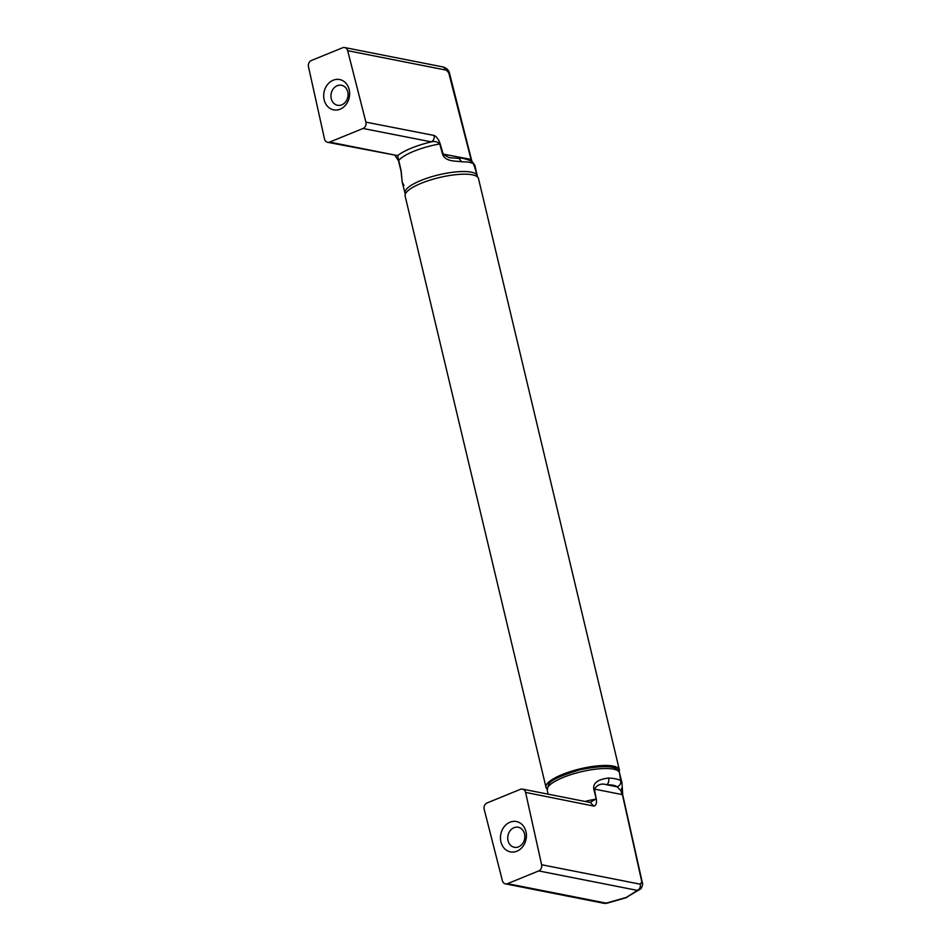 <?xml version="1.0" encoding="UTF-8"?>
<svg xmlns="http://www.w3.org/2000/svg" width="951" height="951" viewBox="0 0 951 951"><rect width="100%" height="100%" fill="white"/><g stroke="black" fill="none" stroke-linecap="round" stroke-linejoin="round"><path stroke-width="1.43" d="M590.381 802.478L593.84 806.079C596.075 805.616 596.895 803.286 596.277 799.102L594.423 789.104L593.769 789.08L596.277 799.102M593.84 806.079L525.582 792.409L541.618 864.732A4.945 4.125 -78.8 0 1 538.706 870.926L507.489 883.657A4.945 4.125 101.2 0 1 505.433 883.871A4.945 4.125 101.2 0 1 502.401 880.733L484.19 809.289A4.945 4.125 101.2 0 1 484.178 809.206A4.945 4.125 101.2 0 1 487.078 802.941L520.447 789.318A4.945 4.125 -78.8 0 1 522.515 789.104L590.048 802.454L595.861 799.09A37.683 10.021 -13.4 0 0 585.079 801.455M593.769 789.08L594.423 789.104L593.769 789.08C592.437 780.343 604.194 778.56 608.557 778.061C609.163 781.128 608.557 783.362 606.75 784.765C601.555 783.077 597.454 784.527 594.423 789.104L621.942 794.537L622.596 795.452L642.115 883.229L641.545 882.231L640.32 884.204L541.618 864.732M525.582 792.409A4.945 4.125 -78.8 0 0 525.558 792.326A4.945 4.125 -78.8 0 0 522.515 789.104M525.951 831.602A15.454 12.874 -78.8 0 0 509.974 822.223A15.454 12.874 -78.8 0 0 500.915 841.813A15.454 12.874 -78.8 0 0 516.88 851.204A15.454 12.874 -78.8 0 0 525.951 831.602M622.75 795L642.341 882.706C643.042 883.55 642.614 885.547 641.033 888.686L637.396 890.398C639.714 889.137 640.689 887.081 640.32 884.204M621.942 794.537L620.896 790.602L622.013 787.773M619.505 772.949L620.67 780.712L621.966 782.756L622.75 795.012M641.033 888.686L626.031 897.589L637.396 890.398L538.706 870.926M626.982 897.471L606.453 903.367L604.123 903.343L505.433 883.871M590.286 802.466L591.035 802.311M548.121 794.156L547.205 789.96A37.148 9.879 -13.4 0 1 581.061 771.796A37.148 9.879 -13.4 0 1 619.47 772.747L621.978 782.804M620.896 790.602L617.151 786.822C615.321 785.431 611.862 784.753 606.75 784.765L617.151 786.822C619.921 785.669 621.086 783.636 620.67 780.712C618.602 779.238 614.572 778.358 608.557 778.061L608.581 778.156M570.862 771.416L571.064 772.283M524.536 833.908A10.199 8.5 101.2 0 1 518.557 846.842A10.199 8.5 -78.8 0 1 514.301 847.282A10.199 8.5 -78.8 0 1 508.024 840.636A10.199 8.5 -78.8 0 1 514.004 827.703A10.199 8.5 101.2 0 1 518.259 827.263A10.199 8.5 101.2 0 1 524.536 833.908M619.137 771.808A37.707 10.033 166.6 0 0 619.351 769.811L478.484 178.526A37.707 10.033 166.6 0 0 472.338 174.818A37.707 10.033 166.6 0 0 430.007 180.131A37.707 10.033 166.6 0 0 405.126 196.013L545.981 787.297A37.707 10.033 166.6 0 0 547.075 788.973M619.351 769.811A37.707 10.033 166.6 0 0 613.205 766.09A37.707 10.033 166.6 0 0 570.873 771.416A37.707 10.033 166.6 0 0 545.981 787.297M327.572 142.305L397.637 155.619L329.64 142.091A4.945 4.125 -78.8 0 1 327.572 142.305A4.945 4.125 -78.8 0 1 324.529 139.096A4.945 4.125 -78.8 0 1 324.517 139.012L308.469 66.689A4.945 4.125 -78.8 0 1 311.393 60.495L342.598 47.764A4.945 4.125 101.2 0 1 344.654 47.55L443.368 67.022L446.388 70.16L448.706 72.787L471.292 160.35L470.626 159.352L442.465 153.955C445.211 162.348 457.003 160.719 461.746 161.836L458.893 158.389L449.169 157.664L442.465 153.955L443.107 153.931L440.194 143.91C438.791 139.642 436.747 136.801 434.06 135.375C434.571 138.347 433.668 140.51 431.35 141.865C434.666 141.01 437.472 141.711 439.778 143.946L440.194 143.91M434.084 135.458L365.897 122.132L347.686 50.688A4.945 4.125 101.2 0 0 344.654 47.55M331.245 98.642A10.199 8.5 101.2 0 1 337.236 85.709A10.199 8.5 -78.8 0 1 341.48 85.269A10.199 8.5 -78.8 0 1 347.769 91.902A10.199 8.5 -78.8 0 1 341.789 104.836A10.199 8.5 101.2 0 1 337.534 105.276A10.199 8.5 101.2 0 1 331.245 98.642M401.191 171.025L397.637 155.619A40.774 10.841 166.6 0 1 431.35 141.865L363.02 128.48L329.64 142.091M365.897 122.132A4.945 4.125 101.2 0 1 365.921 122.203A4.945 4.125 101.2 0 1 363.02 128.48M324.148 99.819A15.454 12.874 -78.8 0 0 340.113 109.199A15.454 12.874 -78.8 0 0 349.172 89.608A15.454 12.874 -78.8 0 0 333.207 80.217A15.454 12.874 -78.8 0 0 324.148 99.819M477.247 175.792L473.753 164.012L472.1 161.456C465.253 158.579 460.819 157.557 458.762 158.389L458.893 158.389M442.465 153.955L439.778 143.946A37.683 10.021 166.6 0 0 398.493 160.79M461.746 161.836C467.654 161.682 471.66 162.431 473.776 164.095C475.298 165.569 475.286 165.997 473.729 165.379M477.343 176.815L477.295 175.971A37.148 9.879 166.6 0 0 477.271 175.864L474.894 165.426L472.124 161.468M400.989 170.883L402.285 182.509L405.007 193.077A37.148 9.879 166.6 0 1 438.839 174.818A37.148 9.879 166.6 0 1 477.271 175.864L477.378 176.838M394.986 155.524L398.433 160.624L401.239 171.81L402.225 182.271L403.985 185.409M448.706 72.787L449.3 73.869L448.706 72.787M470.626 159.352L471.09 161.777M625.829 897.554L606.191 903.129L507.489 883.657M446.388 70.16L347.686 50.688M604.135 903.343L606.453 903.367M547.205 789.96L548.513 784.67C550.023 780.474 560.745 775.457 580.692 769.597C616.557 762.666 618.423 769.704 619.47 772.747M405.007 193.077L405.34 194.016M443.368 67.022C446.922 68.341 448.967 70.422 449.514 73.286L471.874 161.29"/></g></svg>
